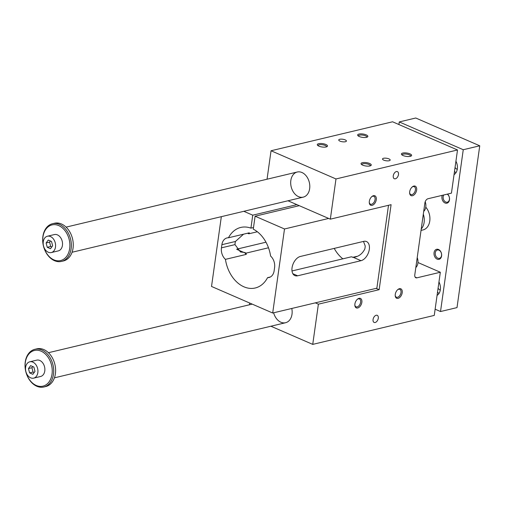 <?xml version="1.0" encoding="UTF-8"?>
<svg xmlns="http://www.w3.org/2000/svg" width="505" height="505" viewBox="0 0 505 505"><rect width="100%" height="100%" fill="white"/><g stroke="black" fill="none" stroke-linecap="round" stroke-linejoin="round"><path stroke-width="0.76" d="M267.05 179.212L271.046 150.755L392.574 121.787L457.511 149.979L451.438 193.15L428.006 198.736A3.876 2.355 113.5 0 0 424.888 202.978L414.794 274.827A3.876 2.355 113.5 0 0 415.855 277.763A3.876 2.355 113.5 0 0 416.89 277.832L440.328 272.245L434.256 315.41L312.734 344.385L318.384 304.174L379.148 289.687L391.091 204.677L330.333 219.164L335.983 178.953L457.511 149.979M249.401 304.799L249.647 303.013M417.97 262.537L440.328 272.245M270.901 326.224L312.734 344.385M309.653 188.662A12.915 9.336 76.6 0 1 303.24 197.139A12.915 9.336 76.6 0 1 291.164 186.743A12.915 9.336 76.6 0 1 297.249 172.016A12.915 9.336 76.6 0 1 309.653 188.662M291.783 308.467A12.915 9.336 76.6 0 1 292.004 314.249A12.915 9.336 76.6 0 1 285.59 322.72A12.915 9.336 76.6 0 1 273.634 312.797M371.674 196.729A4.292 2.607 -66.5 0 1 373.877 196.306A4.292 2.607 -66.5 0 1 374.558 201.28A4.292 2.607 -66.5 0 1 370.455 204.178A4.292 2.607 -66.5 0 1 369.262 202.284M369.332 201.35A5.164 3.137 113.5 0 0 369.275 202.619A5.164 3.137 113.5 0 0 373.283 204.822A5.164 3.137 113.5 0 0 376.276 197.935A5.164 3.137 113.5 0 0 371.926 196.508A5.164 3.137 113.5 0 0 369.332 201.35M412.036 187.109A4.292 2.607 -66.5 0 1 414.239 186.686A4.292 2.607 -66.5 0 1 414.921 191.66A4.292 2.607 -66.5 0 1 410.817 194.558A4.292 2.607 -66.5 0 1 409.631 192.657M409.694 191.723A5.164 3.137 113.5 0 0 409.637 192.998A5.164 3.137 113.5 0 0 413.645 195.201A5.164 3.137 113.5 0 0 416.638 188.308A5.164 3.137 113.5 0 0 412.288 186.888A5.164 3.137 113.5 0 0 409.694 191.723M354.838 304.925A4.292 2.607 113.5 0 0 356.031 306.819A4.292 2.607 113.5 0 0 360.128 303.922A4.292 2.607 113.5 0 0 359.446 298.947A4.292 2.607 113.5 0 0 357.25 299.37M354.901 303.991A5.164 3.137 -66.5 0 1 357.502 299.149A5.164 3.137 -66.5 0 1 361.851 300.576A5.164 3.137 -66.5 0 1 358.859 307.463A5.164 3.137 -66.5 0 1 354.851 305.26A5.164 3.137 -66.5 0 1 354.901 303.991M395.2 295.299A4.292 2.607 113.5 0 0 396.393 297.199A4.292 2.607 113.5 0 0 400.497 294.301A4.292 2.607 113.5 0 0 399.815 289.321A4.292 2.607 113.5 0 0 397.612 289.75M395.27 294.364A5.164 3.137 -66.5 0 1 397.864 289.529A5.164 3.137 -66.5 0 1 402.214 290.949A5.164 3.137 -66.5 0 1 399.221 297.836A5.164 3.137 -66.5 0 1 395.213 295.633A5.164 3.137 -66.5 0 1 395.27 294.364M393.262 175.803A3.876 2.355 113.5 0 0 394.323 178.732A3.876 2.355 113.5 0 0 398.028 176.119A3.876 2.355 113.5 0 0 397.41 171.624A3.876 2.355 113.5 0 0 393.262 175.803M373.069 319.495A3.876 2.355 -66.5 0 1 377.216 315.322A3.876 2.355 -66.5 0 1 377.835 319.816A3.876 2.355 -66.5 0 1 374.129 322.43A3.876 2.355 -66.5 0 1 373.069 319.495M318.926 146.147A5.164 1.704 8 0 0 327.107 146.583A5.164 1.704 8 0 0 322.632 143.635A5.164 1.704 8 0 0 317.519 145.232A5.164 1.704 8 0 0 318.926 146.147M359.289 136.527A5.164 1.704 8 0 0 367.47 136.956A5.164 1.704 8 0 0 362.994 134.014A5.164 1.704 8 0 0 357.881 135.611A5.164 1.704 8 0 0 359.289 136.527M362.685 165.148A5.164 1.704 -172 0 1 361.277 164.239A5.164 1.704 -172 0 1 366.39 162.635A5.164 1.704 -172 0 1 370.866 165.583A5.164 1.704 -172 0 1 362.685 165.148M403.047 155.527A5.164 1.704 -172 0 1 401.645 154.612A5.164 1.704 -172 0 1 406.759 153.015A5.164 1.704 -172 0 1 411.234 155.963A5.164 1.704 -172 0 1 403.047 155.527M339.972 141.129A3.876 1.275 8 0 0 344.038 141.88A3.876 1.275 8 0 0 346.417 141.046A3.876 1.275 8 0 0 342.756 139.247A3.876 1.275 8 0 0 338.741 139.967A3.876 1.275 8 0 0 339.972 141.129M383.737 160.129A3.876 1.275 -172 0 1 382.5 158.974A3.876 1.275 -172 0 1 386.514 158.248A3.876 1.275 -172 0 1 390.176 160.047A3.876 1.275 -172 0 1 387.796 160.887A3.876 1.275 -172 0 1 383.737 160.129M271.046 150.755L335.983 178.953M287.983 200.775L330.333 219.164M221.335 216.664L211.526 286.455L272.694 313.018L376.863 288.185L388.509 205.295M376.099 288.368L379.148 289.687M315.335 302.855L318.384 304.174M423.708 211.399A8.396 6.066 -103.4 0 0 425.21 201.735M296.908 204.651L252.746 215.18L250.922 228.14A31.127 22.498 -103.4 0 0 240.797 227.439A31.127 22.498 -103.4 0 0 228.468 237.779A10.334 7.468 -103.4 0 0 227.016 237.924A10.334 7.468 -103.4 0 0 221.884 244.704L221.442 247.841A10.334 7.468 -103.4 0 0 225.438 259.362A31.127 22.498 -103.4 0 0 255.233 287.989A31.127 22.498 -103.4 0 0 267.562 277.655A10.334 7.468 -103.4 0 0 269.014 277.51A10.334 7.468 -103.4 0 0 274.146 270.731L274.587 267.587A10.334 7.468 -103.4 0 0 270.598 256.067A31.127 22.498 -103.4 0 0 253.276 229.163L255.101 216.203L299.263 205.674M361.012 260.687L297.641 275.793A10.334 6.275 -66.5 0 1 294.882 275.61A10.334 6.275 -66.5 0 1 292.054 267.789A10.334 6.275 -66.5 0 1 300.355 256.471L363.726 241.365A10.334 6.275 -66.5 0 1 366.485 241.548A10.334 6.275 -66.5 0 1 369.313 249.369A10.334 6.275 -66.5 0 1 361.012 260.687L353.361 257.367C358.417 256.767 362.218 254.021 364.762 249.123A10.334 6.275 -66.5 0 0 365.077 247.532A10.334 6.275 -66.5 0 0 365.203 245.986L363.493 241.422M272.694 313.018L284.504 228.973L328.673 218.444M228.468 237.779L249.306 232.811A31.127 22.498 -103.4 0 0 248.814 233.796L247.519 233.234M243.555 234.181L235.431 241.472A10.334 6.275 113.5 0 0 235.122 243.063A10.334 6.275 113.5 0 0 234.989 244.616L240.475 251.982L244.559 252.45L246.099 253.119A31.127 22.498 -103.4 0 0 246.27 254.394A10.334 7.468 -103.4 0 1 244.559 252.45M225.438 259.362L246.27 254.394M246.099 253.119L268.49 247.778M236.7 249.173L265.971 242.198M267.562 277.655L270.371 276.986M353.361 257.367L351.385 256.799L292.004 270.958M248.814 233.796L257.348 231.763M253.51 227.528L250.922 228.14M252.746 215.18L243.82 211.305M284.504 228.973L255.101 216.203M334.222 248.397A31.127 22.498 -103.4 0 0 342.851 258.831M352.679 257.361L356.644 256.414M318.03 145.674A4.292 1.414 -172 0 1 318.03 145.541A4.292 1.414 -172 0 1 322.48 144.739A4.292 1.414 -172 0 1 326.533 146.734A4.292 1.414 -172 0 1 326.495 146.86M358.392 136.047A4.292 1.414 -172 0 1 358.392 135.914A4.292 1.414 -172 0 1 362.842 135.113A4.292 1.414 -172 0 1 366.895 137.114A4.292 1.414 -172 0 1 366.857 137.24M370.253 165.867A4.292 1.414 8 0 0 370.291 165.735A4.292 1.414 8 0 0 367.684 164.03A4.292 1.414 8 0 0 362.912 163.784A4.292 1.414 8 0 0 361.788 164.542A4.292 1.414 8 0 0 361.788 164.674M410.622 156.241A4.292 1.414 8 0 0 410.653 156.114A4.292 1.414 8 0 0 408.046 154.404A4.292 1.414 8 0 0 403.28 154.158A4.292 1.414 8 0 0 402.157 154.921A4.292 1.414 8 0 0 402.157 155.054M415.817 267.549A8.396 6.066 -103.4 0 0 417.212 257.607M51.327 252.55L58.271 250.897A8.396 6.066 -103.4 0 0 62.222 241.321A8.396 6.066 -103.4 0 0 54.376 234.566L47.432 236.22A8.396 6.066 76.6 0 1 55.279 242.981A8.396 6.066 76.6 0 1 51.327 252.55A8.396 6.066 76.6 0 1 48.272 252.235A8.396 6.066 76.6 0 1 43.178 243.745A8.396 6.066 76.6 0 1 47.432 236.22M42.957 236.927A18.338 13.256 -103.4 0 0 60.916 260.479A18.338 13.256 -103.4 0 0 65.088 230.785A18.338 13.256 -103.4 0 0 42.957 236.927M463.255 149.726L479.75 145.793L415.754 118.006L399.266 121.939L463.255 149.726L440.518 311.534L435.133 309.199M47.236 247.298L46.119 242.968L48.259 240.058L51.516 241.472L52.64 245.802L50.5 248.719L47.236 247.298L50.708 246.472L51.8 246.945M50.431 240.999L49.591 242.141L50.708 246.472M30.622 377.816A8.396 6.066 76.6 0 1 25.528 369.325A8.396 6.066 76.6 0 1 29.782 361.801A8.396 6.066 76.6 0 1 37.629 368.562A8.396 6.066 76.6 0 1 33.677 378.138A8.396 6.066 76.6 0 1 30.622 377.816M33.677 378.138L40.621 376.477A8.396 6.066 -103.4 0 0 44.573 366.908A8.396 6.066 -103.4 0 0 36.726 360.147L29.782 361.801M25.307 362.508A18.338 13.256 -103.4 0 0 43.266 386.066A18.338 13.256 -103.4 0 0 47.438 356.366A18.338 13.256 -103.4 0 0 25.307 362.508M25.25 362.016A19.373 14.001 -103.4 0 0 43.859 386.994A19.373 14.001 -103.4 0 0 52.987 364.9A19.373 14.001 -103.4 0 0 34.877 349.302A19.373 14.001 -103.4 0 0 25.25 362.016M34.99 371.383L32.85 374.3L29.587 372.886L28.469 368.555L30.609 365.639L33.867 367.053L34.99 371.383M43.859 386.994L45.766 386.54A19.373 14.001 -103.4 0 0 54.9 364.446A19.373 14.001 -103.4 0 0 36.783 348.848L34.877 349.302M61.509 261.407L63.415 260.952A19.373 14.001 -103.4 0 0 72.55 238.859A19.373 14.001 -103.4 0 0 54.433 223.267L52.526 223.721A19.373 14.001 -103.4 0 0 42.9 236.435A19.373 14.001 -103.4 0 0 61.509 261.407A19.373 14.001 -103.4 0 0 70.637 239.32A19.373 14.001 -103.4 0 0 52.526 223.721M421.239 228.961A13.559 9.803 -103.4 0 0 423.316 214.183M421.037 230.406L423.032 229.927A13.559 9.803 -103.4 0 0 429.812 220.717A13.559 9.803 -103.4 0 0 425.772 207.164M398.899 124.533L399.266 121.939M438.959 281.954A9.683 7.001 76.6 0 1 437.071 295.393M454.045 174.635A9.683 7.001 -103.4 0 0 455.933 161.196M434.06 252.683A5.164 3.737 76.6 0 1 440.297 250.947A5.164 3.737 76.6 0 1 439.116 259.317A5.164 3.737 76.6 0 1 434.06 252.683M442.254 195.34A5.164 3.737 -103.4 0 0 441.951 196.527A5.164 3.737 -103.4 0 0 444.646 202.795A5.164 3.737 -103.4 0 0 449.254 200.775A5.164 3.737 -103.4 0 0 447.531 194.084M447.177 194.166A4.292 3.106 76.6 0 1 449.482 198.566A4.292 3.106 76.6 0 1 447.297 202.202A4.292 3.106 76.6 0 1 443.175 196.666A4.292 3.106 76.6 0 1 443.781 194.974M435.285 252.816A4.292 3.106 -103.4 0 0 437.848 258.188A4.292 3.106 -103.4 0 0 439.407 258.352A4.292 3.106 -103.4 0 0 441.427 253.453A4.292 3.106 -103.4 0 0 437.418 250A4.292 3.106 -103.4 0 0 435.285 252.816M456.002 172.653A9.683 7.001 76.6 0 1 454.487 171.492M455.055 167.458A5.814 4.204 -103.4 0 0 457.233 169.402M437.513 292.243A9.683 7.001 -103.4 0 0 439.028 293.405M440.265 290.16A5.814 4.204 76.6 0 1 438.081 288.21M479.75 145.793L457.006 307.608L440.518 311.534M32.781 366.579L31.941 367.728L33.059 372.059L34.151 372.526M29.587 372.886L33.059 372.059M28.469 368.555L31.941 367.728M46.119 242.968L49.591 242.141M415.097 277.056L416.89 277.832M297.641 275.793L292.868 273.723M221.884 244.704L235.431 241.472M221.442 247.841L234.989 244.616M236.914 249.426L244.123 252.55M252.216 304.124L48.436 352.711M285.59 322.72L54.426 377.835M297.249 172.016L66.086 227.124M303.24 197.139L72.076 252.254"/></g></svg>
